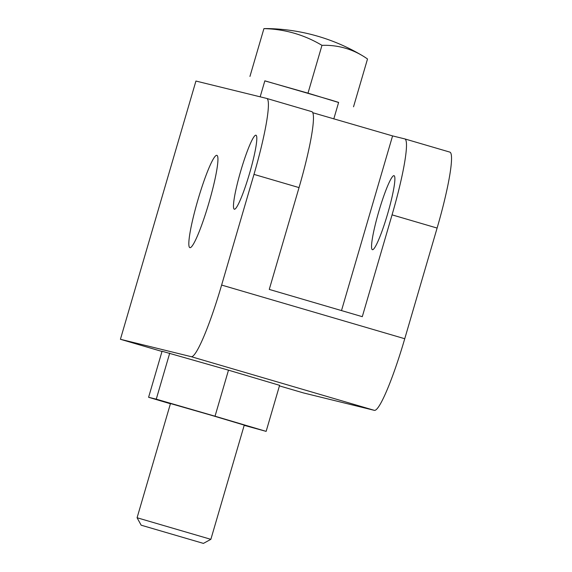 <?xml version="1.0" encoding="UTF-8"?>
<svg xmlns="http://www.w3.org/2000/svg" width="572" height="572" viewBox="0 0 572 572"><rect width="100%" height="100%" fill="white"/><g stroke="black" fill="none" stroke-linecap="round" stroke-linejoin="round"><path stroke-width="0.86" d="M333.791 118.94L338.624 102.402L330.759 99.971L264.843 80.824L260.167 96.825M338.603 102.495L307.993 93.15L264.829 80.888M210.861 539.332L137.08 517.753L170.477 403.539L211.79 415.415L244.258 425.118L210.861 539.324L203.425 543.4L141.155 525.189L137.08 517.753M195.931 81.045L266.716 98.434A76.87 9.102 -73.7 0 1 266.759 98.448A76.87 9.102 -73.7 0 1 253.982 174.388L221.621 285.063A76.87 9.102 -73.7 0 1 191.198 356.671L120.42 339.282L195.931 81.045M312.82 112.734L392.578 135.907L404.79 138.903A76.87 9.102 -73.7 0 1 404.833 138.917A76.87 9.102 -73.7 0 1 392.063 214.857L362.29 316.673L269.262 289.411L299.034 187.595A76.87 9.102 -73.7 0 0 311.804 111.654A76.87 9.102 -73.7 0 0 311.761 111.64M378.778 211.597A38.553 4.562 -73.7 0 0 372.372 249.678A38.553 4.562 -73.7 0 0 387.652 213.778A38.553 4.562 -73.7 0 0 394.058 175.69A38.553 4.562 -73.7 0 0 378.778 211.597M449.835 152.109A76.87 9.102 106.3 0 1 449.885 152.123A76.87 9.102 106.3 0 1 437.108 228.064L404.747 338.731A76.87 9.102 106.3 0 1 374.324 410.338L303.546 392.95L279.436 385.886M240.705 171.128A38.553 4.562 -73.7 0 0 234.298 209.209A38.553 4.562 -73.7 0 0 249.578 173.309A38.553 4.562 -73.7 0 0 255.984 135.221A38.553 4.562 -73.7 0 0 240.705 171.128M197.848 200.143A48.084 5.691 -73.7 0 0 189.861 247.64A48.084 5.691 -73.7 0 0 208.916 202.86A48.084 5.691 -73.7 0 0 216.91 155.355A48.084 5.691 -73.7 0 0 197.848 200.143M120.42 339.282L161.998 351.465M244.187 425.346L266.137 431.374L279.601 385.328L228.493 370.17L162.062 351.244L148.598 397.283L170.413 403.753M169.727 353.131L156.263 399.17L148.598 397.283M228.493 370.17L215.029 416.209L156.263 399.17M266.137 431.374L215.029 416.209M203.425 543.4L141.148 525.189M307.993 93.15L321.972 45.345A188.295 116.445 106.1 0 1 362.412 55.67A188.295 116.445 106.1 0 1 367.51 58.987L353.532 106.792M321.972 45.345A188.295 147.969 -73.3 0 0 263.921 28.629L249.943 76.433M263.921 28.629A188.295 116.445 -73.9 0 1 268.411 28.6A192.178 192.178 0 0 1 362.412 55.67M392.578 135.907L341.498 310.582M437.108 228.064L392.063 214.857M299.034 187.595L253.982 174.388M404.747 338.731L221.621 285.063M374.324 410.338L191.198 356.671M449.885 152.123L404.833 138.917M311.804 111.654L266.759 98.448"/></g></svg>

